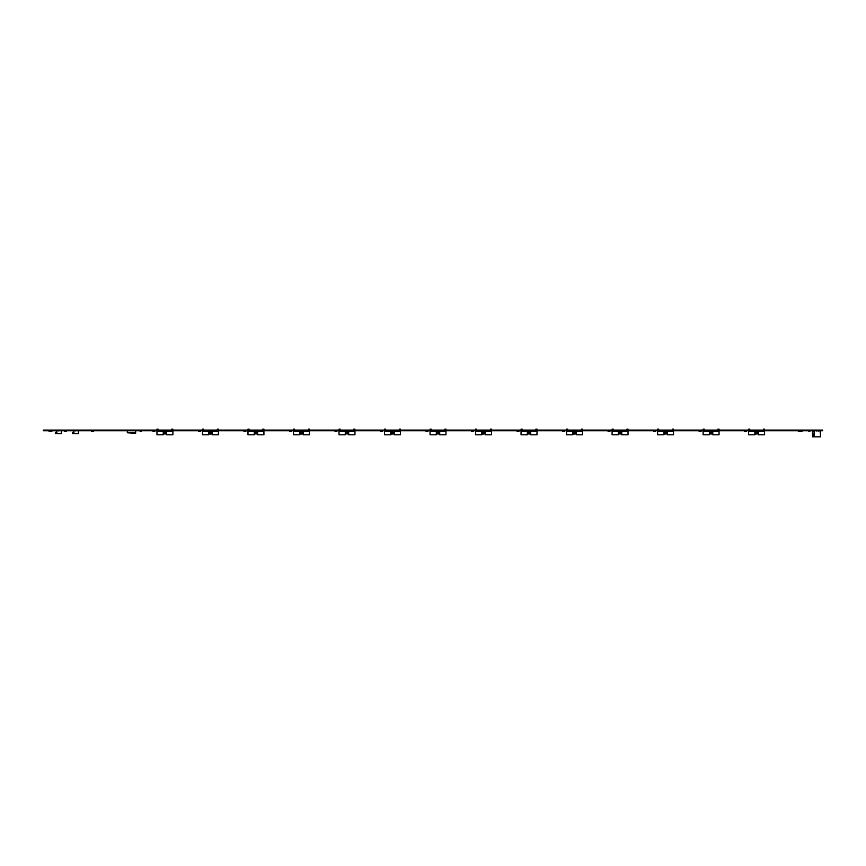 <?xml version="1.0" encoding="UTF-8"?>
<svg xmlns="http://www.w3.org/2000/svg" width="866" height="866" viewBox="0 0 866 866"><rect width="100%" height="100%" fill="white"/><g stroke="black" fill="none" stroke-linecap="round" stroke-linejoin="round"><path stroke-width="1.3" d="M822.7 430.099L822.7 430.738L43.3 430.738L43.3 430.099L822.7 430.099M802.003 431.171L802.901 430.738L801.992 430.738M808.931 430.781L810.37 430.781L808.931 430.738M202.482 429.168L203.618 429.168L202.482 429.168L202.482 430.099L202.482 429.168M202.482 431.474L202.482 434.797L208.738 434.797L208.738 431.474L202.482 431.474L203.618 431.474L203.618 430.738M218.405 429.168L217.269 429.168L218.405 429.168L218.405 430.099M208.738 434.797L208.738 431.474L204.181 431.095L216.706 431.095L212.148 431.474L212.148 434.797L218.405 434.797L218.405 430.738M212.148 431.474L218.405 431.474L217.269 431.474L217.269 430.738L217.269 431.474M211.412 432.199L211.759 434.072M210.276 432.199L210.622 434.072M209.128 432.199L209.485 434.072M208.738 432.199L212.148 432.199M247.99 429.168L249.127 429.168L247.99 429.168L247.99 430.099L247.99 429.168M247.99 431.474L247.99 434.797L254.247 434.797L254.247 431.474L247.99 431.474L249.127 431.474L249.127 430.738L249.127 431.474M263.924 429.168L262.788 429.168L263.924 429.168L263.924 430.099M254.247 434.797L254.247 431.474L249.7 431.095L262.214 431.095L257.667 431.474L257.667 434.797L263.924 434.797L263.924 430.738M257.667 431.474L263.924 431.474L262.788 431.474L262.788 430.738L262.788 431.474M256.921 432.199L257.267 434.072M255.784 432.199L256.13 434.072M254.647 432.199L254.994 434.072M254.247 432.199L257.667 432.199M339.017 429.168L340.154 429.168L339.017 429.168L339.017 430.099M340.154 431.474L340.154 430.738L340.154 431.474L339.017 431.474L339.017 430.738M354.941 429.168L353.804 429.168L354.941 429.168L354.941 430.099M345.274 434.797L345.274 431.474L339.017 431.474L339.017 434.797L345.274 434.797L345.274 431.474L340.728 431.095L353.241 431.095L348.684 431.474L348.684 434.797L354.941 434.797L354.941 430.738M348.684 431.474L354.941 431.474L353.804 431.474L353.804 430.738L353.804 431.474M347.948 432.199L348.294 434.072M346.811 432.199L347.158 434.072M345.675 432.199L346.021 434.072M345.274 432.199L348.684 432.199M384.526 429.168L385.662 429.168L384.526 429.168L384.526 430.099M385.662 430.738L385.662 431.474L384.526 431.474L384.526 430.738M400.46 429.168L399.323 429.168L400.46 429.168L400.46 430.099L400.46 429.168M390.783 434.797L390.783 431.474L384.526 431.474L384.526 434.797L390.783 434.797L390.783 431.474L386.236 431.095L398.75 431.095L394.203 431.474L394.203 434.797L400.46 434.797L400.46 430.738L400.46 431.474L399.323 431.474L399.323 430.738L399.323 431.474M400.46 431.474L394.203 431.474M393.456 432.199L393.803 434.072M392.32 432.199L392.666 434.072M391.183 432.199L391.529 434.072M390.783 432.199L394.203 432.199M431.181 431.474L431.181 430.738L431.181 431.474L430.045 431.474L430.045 434.797L436.302 434.797L436.302 431.474L431.744 431.095L444.269 431.095L439.712 431.474L439.712 434.797L445.968 434.797L445.968 430.738L445.968 431.474L444.832 431.474L444.832 430.738L444.832 431.474M445.968 430.099L445.968 429.168L444.832 429.168L445.968 429.168L445.968 430.099M156.963 429.168L158.11 429.168L156.963 429.168L156.963 430.099L156.963 429.168M156.963 431.474L156.963 434.797L163.23 434.797L163.23 431.474L156.963 431.474L158.11 431.474L158.11 430.738M172.897 429.168L171.76 429.168L172.897 429.168L172.897 430.099M163.23 434.797L163.23 431.474L158.673 431.095L171.187 431.095L166.64 431.474L166.64 434.797L172.897 434.797L172.897 430.738M166.64 431.474L172.897 431.474L171.76 431.474L171.76 430.738L171.76 431.474M165.893 432.199L166.24 434.072M164.756 432.199L165.103 434.072M163.62 432.199L163.966 434.072M163.23 432.199L166.64 432.199M521.061 429.168L522.209 429.168L521.061 429.168L521.061 430.099L521.061 429.168M521.061 431.474L521.061 434.797L527.329 434.797L527.329 431.474L521.061 431.474L522.209 431.474L522.209 430.738M536.996 429.168L535.859 429.168L536.996 429.168L536.996 430.099L536.996 429.168M527.329 434.797L527.329 431.474L522.772 431.095L535.285 431.095L530.739 431.474L530.739 434.797L536.996 434.797L536.996 430.738L536.996 431.474L535.859 431.474L535.859 430.738L535.859 431.474M536.996 431.474L530.739 431.474M529.992 432.199L530.338 434.072M528.855 432.199L529.202 434.072M527.719 432.199L528.065 434.072M527.329 432.199L530.739 432.199M566.581 429.168L567.717 429.168L566.581 429.168L566.581 430.099L566.581 429.168M566.581 431.474L566.581 434.797L572.837 434.797L572.837 431.474L566.581 431.474L567.717 431.474L567.717 430.738M582.504 429.168L581.367 429.168L582.504 429.168L582.504 430.099L582.504 429.168M572.837 434.797L572.837 431.474L568.291 431.095L580.805 431.095L576.247 431.474L576.247 434.797L582.504 434.797L582.504 430.738L582.504 431.474L581.367 431.474L581.367 430.738L581.367 431.474M582.504 431.474L576.247 431.474M575.511 432.199L575.858 434.072M574.375 432.199L574.721 434.072M573.238 432.199L573.584 434.072M572.837 432.199L576.247 432.199M293.509 429.168L294.646 429.168L293.509 429.168L293.509 430.099M294.646 431.474L294.646 430.738L294.646 431.474L293.509 431.474L293.509 430.738M309.433 429.168L308.296 429.168L309.433 429.168L309.433 430.099L309.433 429.168M299.766 434.797L299.766 431.474L293.509 431.474L293.509 434.797L299.766 434.797L299.766 431.474L295.209 431.095L307.722 431.095L303.176 431.474L303.176 434.797L309.433 434.797L309.433 430.738L309.433 431.474L308.296 431.474L308.296 430.738L308.296 431.474M309.433 431.474L303.176 431.474M302.429 432.199L302.786 434.072M301.292 432.199L301.639 434.072M300.156 432.199L300.502 434.072M299.766 432.199L303.176 432.199M657.608 429.168L658.745 429.168L657.608 429.168L657.608 430.099L657.608 429.168M657.608 431.474L657.608 434.797L663.865 434.797L663.865 431.474L657.608 431.474L658.745 431.474L658.745 430.738L658.745 431.474M673.532 429.168L672.395 429.168L673.532 429.168L673.532 430.099L673.532 429.168M663.865 434.797L663.865 431.474L659.307 431.095L671.821 431.095L667.275 431.474L667.275 434.797L673.532 434.797L673.532 430.738L673.532 431.474L672.395 431.474L672.395 430.738L672.395 431.474M673.532 431.474L667.275 431.474M666.539 432.199L666.885 434.072M665.391 432.199L665.737 434.072M664.254 432.199L664.601 434.072M663.865 432.199L667.275 432.199M703.116 429.168L704.253 429.168L703.116 429.168L703.116 430.099L703.116 429.168M703.116 431.474L703.116 434.797L709.373 434.797L709.373 431.474L703.116 431.474L704.253 431.474L704.253 430.738L704.253 431.474M719.051 429.168L717.903 429.168L719.051 429.168L719.051 430.099M709.373 434.797L709.373 431.474L704.827 431.095L717.34 431.095L712.783 431.474L712.783 434.797L719.051 434.797L719.051 430.738M712.783 431.474L719.051 431.474L717.903 431.474L717.903 430.738L717.903 431.474M712.047 432.199L712.393 434.072M710.91 432.199L711.257 434.072M709.774 432.199L710.12 434.072M709.373 432.199L712.783 432.199M430.045 429.168L431.181 429.168L430.045 429.168L430.045 430.099M436.302 434.797L436.302 431.474L430.045 431.474L430.045 430.738M445.968 431.474L439.712 431.474M438.975 432.199L439.322 434.072M437.828 432.199L438.185 434.072M436.691 432.199L437.038 434.072M436.302 432.199L439.712 432.199M475.553 429.168L476.69 429.168L475.553 429.168L475.553 430.099L475.553 429.168M475.553 431.474L475.553 434.797L481.81 434.797L481.81 431.474L475.553 431.474L476.69 431.474L476.69 430.738L476.69 431.474M491.487 429.168L490.351 429.168L491.487 429.168L491.487 430.099M481.81 434.797L481.81 431.474L477.263 431.095L489.777 431.095L485.231 431.474L485.231 434.797L491.487 434.797L491.487 430.738M485.231 431.474L491.487 431.474L490.351 431.474L490.351 430.738L490.351 431.474M484.484 432.199L484.83 434.072M483.347 432.199L483.693 434.072M482.21 432.199L482.557 434.072M481.81 432.199L485.231 432.199M612.089 429.168L613.225 429.168L612.089 429.168L612.089 430.099L612.089 429.168M612.089 431.474L612.089 434.797L618.346 434.797L618.346 431.474L612.089 431.474L613.225 431.474L613.225 430.738L613.225 431.474M628.023 429.168L626.887 429.168L628.023 429.168L628.023 430.099L628.023 429.168M618.346 434.797L618.346 431.474L613.799 431.095L626.313 431.095L621.766 431.474L621.766 434.797L628.023 434.797L628.023 430.738L628.023 431.474L626.887 431.474L626.887 430.738L626.887 431.474M628.023 431.474L621.766 431.474M621.019 432.199L621.366 434.072M619.883 432.199L620.229 434.072M618.746 432.199L619.093 434.072M618.346 432.199L621.766 432.199M748.625 429.168L749.761 429.168L748.625 429.168L748.625 430.099L748.625 429.168M748.625 431.474L748.625 434.797L754.881 434.797L754.881 431.474L748.625 431.474L749.761 431.474L749.761 430.738L749.761 431.474M764.559 429.168L763.422 429.168L764.559 429.168L764.559 430.099L764.559 429.168M754.881 434.797L754.881 431.474L750.335 431.095L762.849 431.095L758.302 431.474L758.302 434.797L764.559 434.797L764.559 430.738L764.559 431.474L763.422 431.474L763.422 430.738L763.422 431.474M764.559 431.474L758.302 431.474M757.555 432.199L757.902 434.072M756.419 432.199L756.765 434.072M755.282 432.199L755.628 434.072M754.881 432.199L758.302 432.199M808.595 431.171L810.414 430.738M810.067 431.127L808.941 431.192M800.617 430.77L799.199 430.77M798.798 430.748L801.927 430.748L801.938 431.355L801.938 430.748L801.57 431.365L798.3 431.365L799.199 430.748M141.039 431.636L141.028 430.738L141.039 431.636L141.028 430.738L141.039 431.636L141.028 430.738L141.039 431.636L141.028 430.738L140.14 430.738L140.13 431.636L141.028 431.647L140.13 431.636L140.14 430.748L140.14 431.636M800.227 431.647L799.199 431.365M154.408 431.636L154.798 430.738L154.808 431.636L154.408 430.738L153.379 430.738L153.001 431.636L154.798 431.647L154.408 430.748M152.99 431.636L153.379 430.748M199.916 431.636L200.306 430.738L200.317 431.636L199.916 430.738L198.899 430.738L198.509 431.636L200.306 431.647L199.916 430.748M198.509 431.636L198.899 430.748M245.435 431.636L245.814 430.738L245.825 431.636L245.435 430.738L244.407 430.738L244.017 431.636L245.814 431.647L245.435 430.748M244.407 430.748L244.006 431.636M290.944 431.636L291.333 430.738L291.344 431.636L290.944 430.738L289.915 430.738L289.536 431.636L291.333 431.647L290.944 430.748M289.525 431.636L289.915 430.748M336.452 431.636L336.842 430.738L335.434 430.738L335.045 431.636L336.452 431.636L336.452 430.748M336.852 430.748L336.842 431.636L336.852 430.748M335.434 430.748L335.034 431.636M381.971 431.636L382.361 430.738L380.943 430.738L380.553 431.636L381.971 431.636L381.971 430.748M382.371 430.748L382.361 431.636L382.371 430.748M380.943 430.748L380.542 431.636M427.479 431.636L427.869 430.738L427.88 431.636L427.479 430.738L426.462 430.738L426.072 431.636L427.869 431.647L427.479 430.748M426.462 430.748L426.061 431.636M127.324 430.738L127.324 432.773L135.648 432.773L135.648 430.738M127.324 432.773L135.648 433.303L127.324 432.773M820.427 431.084L820.427 431.928M813.596 431.084L813.596 431.701M818.868 430.738L818.294 430.738M816.302 430.738L816.876 431.084L816.302 430.738M818.294 431.084L818.868 431.084M820.773 431.084L820.091 430.738L820.611 436.832L813.661 436.832L814.181 431.928M813.499 430.738L814.181 431.084M820.611 436.832L820.611 431.928M813.661 436.832L812.503 436.832L812.503 431.701L814.181 431.701M814.181 436.832L814.181 430.738M78.46 433.173L78.341 430.738M74.649 430.738L75.667 430.889M78.341 433.617L73.902 433.617L73.902 430.738M73.902 432.253L72.43 432.253L72.43 433.563L73.902 433.563M61.389 433.173L61.28 430.738M57.578 430.738L58.607 430.889M61.28 433.617L56.842 433.617L56.842 430.738M56.842 432.253L55.359 432.253L55.359 433.563L56.842 433.563M472.998 431.636L473.377 430.738L473.388 431.636L472.998 430.738L471.97 430.738L471.58 431.636L473.377 431.647L472.998 430.748M471.97 430.748L471.569 431.636M518.507 431.636L518.896 430.738L518.907 431.636L518.507 430.738L517.478 430.738L517.099 431.636L518.896 431.647L518.507 430.748M517.478 430.748L517.089 431.636M564.015 431.636L564.405 430.738L564.415 431.636L564.015 430.738L562.997 430.738L562.608 431.636L564.405 431.647L564.015 430.748M562.608 430.738L562.608 431.647L562.997 430.748M609.534 431.636L609.913 430.738L609.935 431.636L609.534 430.738L608.506 430.738L608.116 431.636L609.913 431.647L609.913 430.738L609.935 431.636L609.534 430.748M608.506 430.748L608.105 431.636M655.042 431.636L655.432 430.738L655.443 431.636L655.042 430.738L654.025 430.738L653.635 431.636L655.432 431.647L655.042 430.748M654.025 430.748L653.624 431.636M700.67 431.647L701.059 430.738L701.07 431.636L700.67 430.738L699.641 430.738L699.263 431.636L700.67 431.636L700.67 430.748M699.143 431.636L699.263 430.738L699.533 431.647M746.07 431.636L746.46 430.738L745.041 430.738L744.663 431.636L746.07 431.636L746.07 430.748M746.46 430.748L746.46 431.647M745.041 430.748L744.641 431.636M65.773 430.748L65.773 431.647L64.355 431.636L64.365 430.738L64.365 431.647L64.365 430.738L64.744 431.636L64.744 430.738L66.162 430.748L66.173 431.636L66.162 430.738L66.173 431.636M92.965 431.647L93.355 430.738L93.366 431.636L92.965 430.738L91.937 430.738L91.558 431.636L92.965 431.636L92.965 430.748M91.558 431.636L91.937 430.748M798.701 431.333L798.29 430.748M51.884 431.365L49.048 431.365L49.048 430.738L51.884 430.738L51.895 431.355L51.895 430.748L51.895 431.355L49.048 431.365L51.884 431.365L51.884 430.748L51.895 431.333M154.798 430.738L154.798 431.647L154.808 430.748M200.306 431.636L200.306 430.748L200.317 431.636M245.814 430.738L245.814 431.647L245.825 430.748M291.333 430.738L291.333 431.647L291.344 430.748M427.869 431.636L427.869 430.748L427.88 431.636M473.377 430.738L473.377 431.647L473.388 430.748M518.896 430.738L518.896 431.647L518.907 430.748M564.405 431.636L564.405 430.748L564.415 431.636M562.608 431.636L562.597 430.748M609.913 430.738L609.913 431.647L609.935 430.748M655.432 430.738L655.432 431.647L655.443 430.748M746.47 430.748L746.47 431.636M203.618 430.099L203.618 429.168M217.269 430.099L217.269 429.168L217.269 430.099M249.127 430.099L249.127 429.168L249.127 430.099M262.788 430.099L262.788 429.168L262.788 430.099M340.154 430.099L340.154 429.168L340.154 430.099M353.804 430.099L353.804 429.168L353.804 430.099M385.662 430.099L385.662 429.168M399.323 430.099L399.323 429.168L399.323 430.099M431.181 430.099L431.181 429.168L431.181 430.099M444.832 430.099L444.832 429.168L444.832 430.099M158.11 430.099L158.11 429.168M171.76 430.099L171.76 429.168L171.76 430.099M522.209 430.099L522.209 429.168M535.859 430.099L535.859 429.168L535.859 430.099M567.717 430.099L567.717 429.168M581.367 430.099L581.367 429.168L581.367 430.099M294.646 430.099L294.646 429.168L294.646 430.099M308.296 430.099L308.296 429.168L308.296 430.099M658.745 430.099L658.745 429.168L658.745 430.099M672.395 430.099L672.395 429.168L672.395 430.099M704.253 430.099L704.253 429.168L704.253 430.099M717.903 430.099L717.903 429.168L717.903 430.099M476.69 430.099L476.69 429.168L476.69 430.099M490.351 430.099L490.351 429.168L490.351 430.099M613.225 430.099L613.225 429.168L613.225 430.099M626.887 430.099L626.887 429.168L626.887 430.099M749.761 430.099L749.761 429.168L749.761 430.099M763.422 430.099L763.422 429.168L763.422 430.099"/></g></svg>
